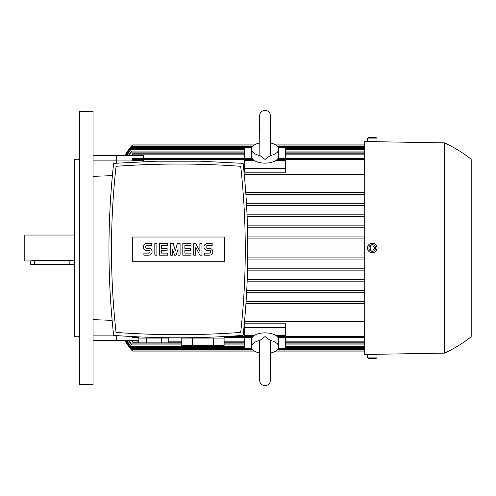 <?xml version="1.0" encoding="UTF-8"?>
<svg xmlns="http://www.w3.org/2000/svg" width="496" height="496" viewBox="0 0 496 496"><rect width="100%" height="100%" fill="white"/><g stroke="black" fill="none" stroke-linecap="round" stroke-linejoin="round"><path stroke-width="0.74" d="M265.062 336.561L259.867 340.467L259.606 342.011L259.606 380.196C259.929 383.507 261.745 385.33 265.062 385.652C268.379 385.33 270.202 383.513 270.525 380.196L270.525 342.011L270.258 340.467L265.062 336.561M259.606 353.034A13.652 6.826 0 0 1 251.41 346.778L251.41 339.686A13.652 6.826 0 0 1 265.062 332.859A13.652 6.826 0 0 1 278.715 339.686L278.715 346.778A13.652 6.826 0 0 1 270.525 353.034M251.41 346.778A13.652 6.826 0 0 1 259.867 340.467M270.258 340.467A13.652 6.826 0 0 1 278.715 346.778M254.119 335.606L244.59 335.606L244.59 327.552L285.541 327.552L285.541 335.606L276.012 335.606M277.94 337.416L364.721 337.416M364.721 340.523L364.039 340.523L364.039 337.416M251.646 348.031L244.59 348.031L244.59 337.416M278.485 348.031L285.541 348.031L285.541 337.416M285.541 327.552L285.541 323.814L244.59 323.814L244.59 327.552M254.448 351.069L132.643 351.069L125.302 340.523A34.131 34.131 0 0 0 132.643 351.069L132.451 350.87M254.448 144.931L132.643 144.931L131.645 145.954L132.643 144.931A34.131 34.131 0 0 0 125.302 155.477L131.694 145.898M275.683 351.069L364.721 351.069M125.655 340.523L131.874 349.705L125.544 340.523M131.874 349.705L252.731 349.705M277.4 349.705L364.721 349.705M126.697 340.523L131.62 347.653L126.437 340.523M131.62 347.653L244.59 347.653M285.541 347.653L364.721 347.653M132.643 341.744L131.49 340.523M132.333 340.523L132.643 342.197L138.83 342.197M168.783 342.197L181.79 342.197M224.111 342.197L244.59 342.197M244.59 158.584L244.59 147.969L251.646 147.969M285.541 158.584L285.541 147.969L278.485 147.969M270.525 142.966A13.652 6.826 180 0 1 278.715 149.222L278.715 156.314A13.652 6.826 180 0 1 265.062 163.141A13.652 6.826 180 0 1 251.41 156.314L251.41 149.222A13.652 6.826 180 0 1 259.606 142.966M278.715 149.222A13.652 6.826 180 0 1 270.258 155.533L270.525 115.804C270.202 112.487 268.379 110.67 265.062 110.348C261.745 110.67 259.929 112.493 259.606 115.804L259.867 155.533L265.062 159.439L270.258 155.533M259.867 155.533A13.652 6.826 180 0 1 251.41 149.222M277.94 158.584L364.721 158.584M244.59 168.448L285.541 168.448L285.541 172.186L244.59 172.186L244.59 160.394L254.119 160.394M285.541 168.448L285.541 160.394L276.012 160.394M285.541 153.803L364.721 153.803M364.039 158.584L364.039 155.477L364.721 155.477M252.185 158.584L132.643 158.584L132.643 160.394L143.567 160.394L143.567 161.628M364.039 174.542L244.268 174.542M364.721 175.46L364.039 175.46L364.039 160.394L364.721 160.394M246.475 203.292L364.721 203.292L246.475 203.292M364.721 194.42L245.904 194.42L364.721 194.42M245.762 192.374L364.721 192.374L245.762 192.374M112.387 175.596L93.056 176.371M364.039 160.94L364.721 160.94M244.522 321.458L364.039 321.458M364.721 335.606L364.039 335.606L364.039 320.54L364.721 320.54M364.721 303.626L245.954 303.626L364.721 303.626M246.09 301.58L364.721 301.58L246.09 301.58M364.721 292.708L246.624 292.708L364.721 292.708M364.039 335.06L364.721 335.06M132.643 336.592L132.643 337.416L138.787 337.416M224.111 337.416L252.185 337.416M116.262 340.523L138.83 340.523M116.262 160.94L143.567 160.94M143.567 158.584L143.567 155.477L116.262 155.477M131.49 155.477L132.643 154.256M244.59 153.803L132.643 153.803L132.333 155.477M364.721 281.79L247.151 281.79L364.721 281.79M246.735 290.662L364.721 290.662L246.735 290.662M364.721 270.866L247.523 270.866L364.721 270.866M247.231 279.738L364.721 279.738L247.231 279.738M364.721 259.947L247.746 259.947L364.721 259.947M247.572 268.82L364.721 268.82L247.572 268.82M364.721 227.18L247.504 227.18L364.721 227.18M247.702 236.053L364.721 236.053L247.702 236.053M364.721 216.262L247.12 216.262L364.721 216.262M247.442 225.134L364.721 225.134L247.442 225.134M364.721 205.338L246.586 205.338L364.721 205.338M247.033 214.21L364.721 214.21L247.033 214.21M247.733 238.105L364.721 238.105L247.733 238.105M247.808 246.977L364.721 246.977L247.808 246.977M247.814 249.023L364.721 249.023L247.814 249.023M247.771 257.895L364.721 257.895L247.771 257.895M285.541 342.197L364.721 342.197M138.83 341.174L132.643 340.864M128.724 340.523L131.893 344.925L181.79 344.925M131.893 344.925L128.247 340.523M128.247 155.477L131.893 151.075L244.59 151.075M224.111 344.925L244.59 344.925M285.541 344.925L364.721 344.925M285.541 151.075L364.721 151.075M131.893 151.075L128.724 155.477M126.437 155.477L131.62 148.347L126.697 155.477M131.62 148.347L244.59 148.347M285.541 148.347L364.721 148.347M125.544 155.477L131.874 146.295L252.731 146.295M277.4 146.295L364.721 146.295M131.874 146.295L125.655 155.477M275.683 144.931L364.721 144.931M207.731 334.186L211.86 334.037M211.997 334.031L215.996 333.864M216.2 333.858L225.86 333.374M130.901 333.374L140.56 333.858M140.759 333.864L144.758 334.031M144.894 334.037L149.029 334.186M138.787 336.896L138.787 338.098L168.82 338.098L168.82 337.757M192.553 345.607L192.553 338.098L213.348 338.098L213.348 345.607L181.79 345.607L181.79 338.098L192.188 338.098L192.188 345.607M213.714 345.607L213.714 338.098L224.111 338.098L224.111 345.607L213.348 345.607M224.111 345.607L224.111 336.592M161.293 338.098L161.293 342.879L168.783 342.879L168.783 338.098M161.293 342.879L146.32 342.879L146.32 338.098M146.32 342.879L138.83 342.879L138.83 338.098M113.627 163.364C107.409 220.695 107.409 278.033 113.627 335.37C156.798 338.607 199.962 338.607 243.127 335.37C249.352 278.033 249.352 220.695 243.127 163.364L200.074 161.194L156.68 161.194L113.627 163.364M178.38 334.688A860.529 860.529 0 0 0 240.696 332.425A756.834 756.834 0 0 0 240.696 166.303A860.529 860.529 0 0 0 116.058 166.303A756.834 756.834 0 0 0 116.058 332.425A860.529 860.529 0 0 0 178.38 334.688M224.452 261.721L132.302 261.721L132.302 237.014L224.452 237.014L224.452 261.721M199.882 251.41L199.882 243.561L201.928 243.561L201.928 255.167L199.882 255.167L195.784 247.318L195.784 255.167L193.738 255.167L193.738 243.561L195.784 243.561L199.882 251.41M180.085 243.561L180.085 255.167L178.039 255.167L178.039 249.364L175.987 255.167L174.623 255.167L172.577 249.364L172.577 255.167L170.531 255.167L170.531 243.561L173.259 243.561L175.305 250.728L177.357 243.561L180.085 243.561M154.826 255.167L154.826 243.561L156.879 243.561L156.879 255.167L154.826 255.167M146.636 243.561A3.41 3.41 0 0 0 143.226 246.977A3.41 3.41 0 0 0 146.636 250.387L148.688 250.387A1.364 1.364 0 0 1 150.052 251.757A1.364 1.364 0 0 1 148.688 253.121L143.908 253.121L143.908 255.167L148.688 255.167A3.41 3.41 0 0 0 152.098 251.757A3.41 3.41 0 0 0 148.688 248.341L146.636 248.341A1.364 1.364 0 0 1 145.272 246.977A1.364 1.364 0 0 1 146.636 245.613L151.416 245.613L151.416 243.561L146.636 243.561M161.653 245.613L161.653 248.341L167.115 248.341L167.115 250.387L161.653 250.387L161.653 253.121L167.797 253.121L167.797 255.167L159.607 255.167L159.607 243.561L167.797 243.561L167.797 245.613L161.653 245.613M184.865 245.613L184.865 248.341L190.321 248.341L190.321 250.387L184.865 250.387L184.865 253.121L191.003 253.121L191.003 255.167L182.813 255.167L182.813 243.561L191.003 243.561L191.003 245.613L184.865 245.613M207.39 243.561A3.41 3.41 0 0 0 203.974 246.977A3.41 3.41 0 0 0 207.39 250.387L209.436 250.387A1.364 1.364 0 0 1 210.8 251.757A1.364 1.364 0 0 1 209.436 253.121L204.656 253.121L204.656 255.167L209.436 255.167A3.41 3.41 0 0 0 212.846 251.757A3.41 3.41 0 0 0 209.436 248.341L207.39 248.341A1.364 1.364 0 0 1 206.02 246.977A1.364 1.364 0 0 1 207.39 245.613L212.164 245.613L212.164 243.561L207.39 243.561M471.2 159.266L471.2 248L471.2 159.266C462.966 152.768 454.088 147.312 444.577 142.885L364.721 141.521L364.721 354.479L374.957 354.479M444.577 142.885L444.577 353.115L374.957 354.305M377.003 354.479L367.449 354.479L367.449 357.895L368.912 358.577L375.54 358.577L377.003 357.895L377.003 354.479M377.003 357.895L367.449 357.895M367.449 248A4.78 4.78 0 0 0 372.229 252.78A4.78 4.78 0 0 0 377.003 248A4.78 4.78 0 0 0 372.229 243.22A4.78 4.78 0 0 0 367.449 248M368.912 248A3.317 3.317 0 0 0 372.229 251.317A3.317 3.317 0 0 0 375.54 248A3.317 3.317 0 0 0 372.229 244.683A3.317 3.317 0 0 0 368.912 248M373.407 250.046L371.045 250.046L369.861 248L371.045 245.954L373.407 245.954L374.592 248L373.407 250.046M367.449 138.105L367.449 141.521L377.003 141.521L377.003 138.105L367.449 138.105L368.912 137.423L375.54 137.423L377.003 138.105M471.2 248L471.2 336.734L471.2 248M116.262 335.563L116.262 340.578L93.056 340.578L93.056 319.629L112.133 320.391M93.056 155.422L116.262 155.422L116.262 163.165M93.056 111.488L93.056 384.512L79.403 384.512L79.403 111.488L93.056 111.488M116.262 160.878L93.056 160.878M113.603 335.122L93.056 335.122M79.403 336.734L74.629 336.734L74.629 159.266L79.403 159.266M74.629 235.03L24.8 235.03L24.8 260.97L30.262 260.97L34.354 260.307L69.849 260.307L74.629 260.97M73.947 260.97L73.947 264.38L30.262 264.38L30.262 260.97M277.022 336.393L364.721 336.393M131.645 350.046L253.078 350.046M277.047 350.046L364.721 350.046M131.037 348.682L251.956 348.682M278.175 348.682L364.721 348.682M130.913 346.63L244.59 346.63M285.541 346.63L364.721 346.63M168.783 341.174L181.79 341.174M224.111 341.174L244.59 341.174M277.022 159.607L364.721 159.607M285.541 154.826L364.721 154.826M132.643 159.607L253.103 159.607M285.541 341.174L364.721 341.174M227.714 336.393L253.103 336.393M132.643 154.826L244.59 154.826M131.304 343.902L181.79 343.902M224.111 343.902L244.59 343.902M285.541 343.902L364.721 343.902M131.304 152.098L244.59 152.098M285.541 152.098L364.721 152.098M130.913 149.37L244.59 149.37M285.541 149.37L364.721 149.37M131.037 147.318L251.956 147.318M278.175 147.318L364.721 147.318M131.645 145.954L253.078 145.954M277.047 145.954L364.721 145.954M34.354 264.38L34.354 260.307M69.849 264.38L69.849 260.307M181.79 337.801L181.79 345.607M444.577 353.115C454.088 348.688 462.966 343.232 471.2 336.734"/></g></svg>
